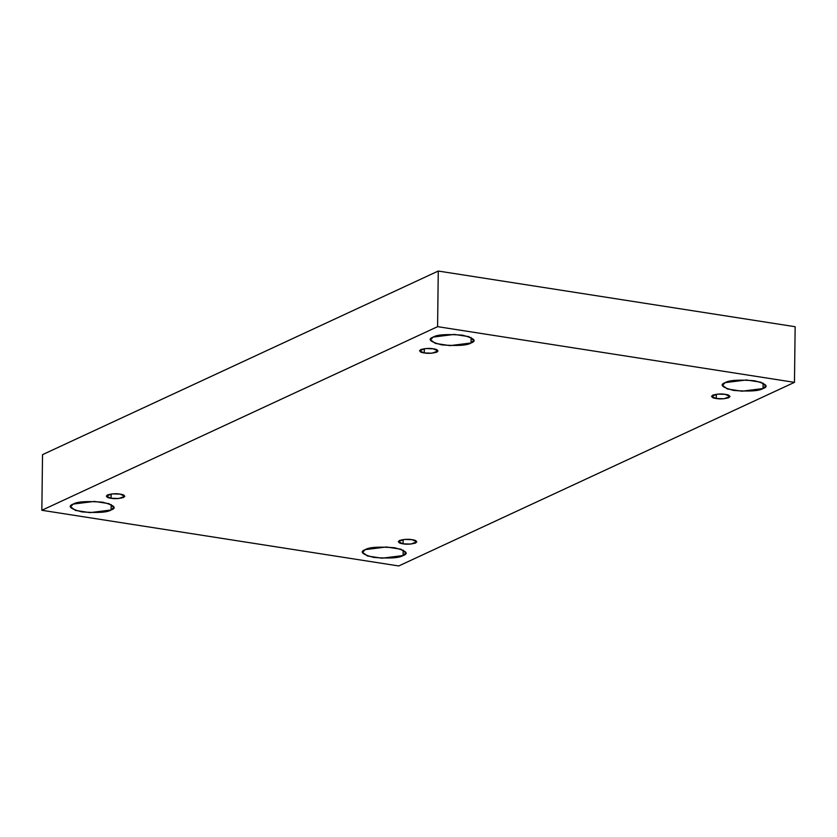 <?xml version="1.0" encoding="UTF-8"?>
<svg xmlns="http://www.w3.org/2000/svg" width="837" height="837" viewBox="0 0 837 837"><rect width="100%" height="100%" fill="white"/><g stroke="black" fill="none" stroke-linecap="round" stroke-linejoin="round"><path stroke-width="1.26" d="M111.185 504.544L111.122 509.984L113.801 507.295L108.967 503.644L94.393 501.415L73.269 504.073C77.13 501.625 86.912 500.986 102.627 502.19C114.303 505.266 117.128 507.86 111.122 509.984C107.262 512.443 97.469 513.071 81.754 511.878C70.078 508.802 67.253 506.197 73.269 504.073L70.58 506.762L75.424 510.413L89.988 512.642L111.122 509.984L111.185 504.544M471.126 337.541L471.064 342.982L473.752 340.293L468.908 336.641L454.345 334.413L433.21 337.081C437.071 334.622 446.853 333.984 462.579 335.187C474.244 338.263 477.069 340.858 471.064 342.982C467.203 345.44 457.41 346.068 441.695 344.875C430.03 341.799 427.194 339.194 433.21 337.081L430.521 339.77L435.366 343.411L449.929 345.639L471.064 342.982L471.126 337.541M763.124 383.105L763.051 388.546L765.74 385.857L760.896 382.206L746.332 379.977L725.208 382.635C729.058 380.176 738.851 379.548 754.566 380.751C766.242 383.827 769.067 386.422 763.051 388.546C759.19 391.005 749.408 391.632 733.693 390.44C722.017 387.364 719.192 384.758 725.208 382.635L722.519 385.323L727.353 388.975L741.927 391.203L763.051 388.546L763.124 383.105M403.172 550.097L403.11 555.548L405.799 552.859L400.954 549.208L386.391 546.979L365.256 549.637C369.117 547.178 378.91 546.551 394.625 547.743C406.29 550.819 409.126 553.424 403.11 555.548C399.249 558.007 389.467 558.635 373.741 557.432C362.076 554.356 359.251 551.761 365.256 549.637L362.567 552.326L367.412 555.977L381.975 558.206L403.11 555.548L403.172 550.097M412.024 539.677L404.334 539.436L398.286 541.633L403.078 543.83L403.131 539.562L403.078 543.83C398.987 543.349 397.774 542.23 399.437 540.482C404.25 539.227 408.446 538.955 412.024 539.677C416.115 540.158 417.328 541.267 415.665 543.014C410.852 544.27 406.656 544.542 403.078 543.83L410.768 544.071L416.816 541.863L412.024 539.677M725.24 394.353L717.55 394.122L711.502 396.319L716.284 398.506L716.336 394.248L716.284 398.506C712.203 398.025 710.99 396.916 712.653 395.169C717.466 393.913 721.661 393.641 725.24 394.353C729.33 394.834 730.534 395.953 728.87 397.701C724.068 398.956 719.872 399.228 716.284 398.506L723.974 398.747L730.021 396.55L725.24 394.353M433.242 348.799L425.552 348.558L419.504 350.755L424.296 352.942L424.349 348.684L424.296 352.942C420.205 352.471 418.992 351.352 420.655 349.604C425.468 348.349 429.663 348.077 433.242 348.799C437.332 349.27 438.546 350.389 436.883 352.136C432.07 353.392 427.874 353.664 424.296 352.942L431.986 353.183L438.033 350.985L433.242 348.799M120.036 494.112L112.346 493.872L106.299 496.079L111.08 498.266L111.133 494.008L111.08 498.266C106.99 497.785 105.786 496.676 107.45 494.929C112.252 493.663 116.448 493.401 120.036 494.112C124.117 494.594 125.33 495.703 123.667 497.45C118.854 498.716 114.669 498.978 111.08 498.266L118.77 498.507L124.818 496.299L120.036 494.112M794.47 382.352L398.736 565.958L41.85 510.277L42.53 454.648L41.85 510.277L437.594 326.66L438.264 271.042L42.53 454.648L438.264 271.042L437.594 326.66L794.47 382.352L795.15 326.723L794.47 382.352L437.594 326.66L41.85 510.277L398.736 565.958L794.47 382.352M795.15 326.723L438.264 271.042L795.15 326.723"/></g></svg>
